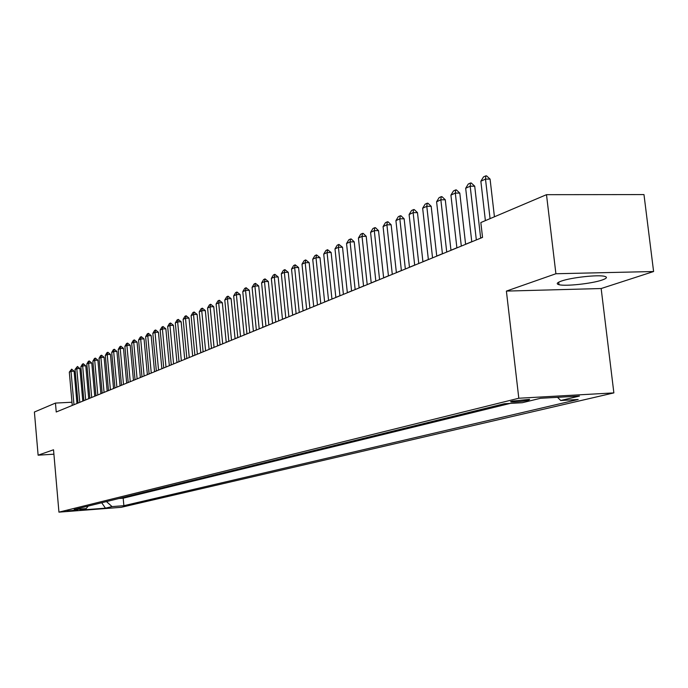 <?xml version="1.0" encoding="UTF-8"?>
<svg xmlns="http://www.w3.org/2000/svg" width="688" height="688" viewBox="0 0 688 688"><rect width="100%" height="100%" fill="white"/><g stroke="black" fill="none" stroke-linecap="round" stroke-linejoin="round"><path stroke-width="1.03" d="M561.356 281.082C556.833 282.699 556.05 283.903 558.983 284.686C565.304 286.475 591.732 283.645 601.974 280.076C606.868 278.391 607.71 277.135 604.511 276.318C597.967 274.564 571.083 277.539 561.356 281.082M512.087 401.147L511.167 401.99C516.206 402.084 522.046 401.491 528.685 400.201L529.631 399.35L512.087 401.147M653.6 271.528L555.904 273.747L506.394 291.093L601.157 288.53L653.6 271.528L643.977 194.584L546.496 194.678L480.835 222.551L482.537 237.394L56.235 411.992L55.453 403.082L34.4 412.017L38.115 455.189L53.913 454.183M601.157 288.53L613.868 392.891L121.251 507.314L58.944 512.147L518.804 398.24L613.868 392.891M77.882 510.023L67.02 510.978L77.882 510.023L77.839 509.55M106.459 501.586L112.058 506.6L123.866 505.689L578.169 399.496L560.737 400.502L579.425 396.082L540.544 398.283L522.304 402.712L504.321 403.744L74.149 509.524L86.172 508.604L88.202 506.067M112.058 506.6L105.462 508.165L79.791 510.152L86.172 508.604M118.964 498.508L123.186 498.189L510.29 403.4M511.055 401.706L510.573 401.74M555.904 273.747L546.496 194.678M506.394 291.093L518.804 398.24M58.944 512.147L53.526 449.78L38.115 455.189M77.925 401.93L76.832 401.99M71.973 402.231L55.453 403.082M482.529 237.3L480.654 238.065M471.77 241.703L465.595 244.231M456.884 247.8L450.967 250.226M442.418 253.726L436.751 256.048M428.357 259.488L422.914 261.715M414.683 265.086L409.463 267.228M401.379 270.539L396.374 272.586M388.436 275.845L383.629 277.814M375.829 281.005L371.21 282.897M363.548 286.036L359.119 287.851M351.585 290.938L347.337 292.675M339.932 295.711L335.847 297.388M328.563 300.372L324.641 301.972M317.478 304.913L313.711 306.452M306.667 309.342L303.047 310.821M296.115 313.659L292.641 315.087M285.812 317.882L282.476 319.249M275.759 322.001L272.551 323.317M265.938 326.026L262.859 327.282M256.34 329.956L253.382 331.169M246.958 333.8L244.128 334.961M237.799 337.55L235.072 338.668M228.837 341.222L226.214 342.297M220.074 344.817L217.554 345.84M211.5 348.326L209.083 349.315M203.106 351.766L200.793 352.712M194.902 355.128L192.674 356.031M186.861 358.414L184.728 359.291M178.992 361.639L176.945 362.481M171.286 364.795L169.325 365.603M163.744 367.891L161.861 368.665M156.348 370.918L154.542 371.658M149.098 373.885L147.37 374.599M141.995 376.8L140.335 377.48M135.029 379.647L133.446 380.301M128.2 382.451L126.687 383.07M121.509 385.194L120.056 385.787M114.939 387.886L113.546 388.453M108.498 390.526L107.165 391.068M102.168 393.115L100.895 393.631M95.967 395.652L94.746 396.15M89.87 398.154L88.709 398.627M83.893 400.597L82.784 401.052M123.186 498.189L123.866 505.689M560.737 400.502L557.512 397.32M101.695 502.756L105.462 508.165M72.257 405.43L69.316 372.122L71.672 369.155L71.019 371.331L74.106 371.193L76.97 403.503M69.316 372.122L71.019 371.331L73.977 404.725M71.672 369.155L74.106 371.193M78.019 403.065L75.044 369.465L77.434 366.472L76.781 368.656L79.885 368.527L82.792 401.113M75.044 369.465L76.781 368.656L79.774 402.351M77.434 366.472L79.885 368.527M83.893 400.665L80.874 366.756L82.414 364.141L83.3 363.728L82.646 365.939L85.776 365.81L88.718 398.687M80.874 366.756L82.646 365.939L85.682 399.934M83.3 363.728L85.776 365.81M89.879 398.214L86.817 364.004L88.365 361.363L89.268 360.942L88.623 363.169L91.779 363.032L94.755 396.219M86.817 364.004L88.623 363.169L91.693 397.466M89.268 360.942L91.779 363.032M95.967 395.72L92.871 361.2L94.437 358.534L95.357 358.104L94.703 360.349L97.885 360.211L100.904 393.699M92.871 361.2L94.703 360.349L97.816 394.964M95.357 358.104L97.885 360.211M102.177 393.175L99.029 358.336L100.611 355.644L101.549 355.214L100.904 357.468L104.112 357.339L107.173 391.128M99.029 358.336L100.904 357.468L104.06 392.401M101.549 355.214L104.112 357.339M108.498 390.586L105.316 355.429L106.915 352.712L107.87 352.265L107.216 354.544L110.45 354.415L113.554 388.514M105.316 355.429L107.216 354.544L110.424 389.804M107.87 352.265L110.45 354.415M114.948 387.946L111.714 352.454L113.331 349.71L114.303 349.263L113.658 351.559L116.917 351.43L120.056 385.848M111.714 352.454L113.658 351.559L116.9 387.146M114.303 349.263L116.917 351.43M121.509 385.254L118.233 349.435L119.867 346.657L120.864 346.202L120.219 348.515L123.496 348.386L126.687 383.139M118.233 349.435L120.219 348.515L123.505 384.437M120.864 346.202L123.496 348.386M128.209 382.511L124.889 346.348L126.532 343.553L127.547 343.08L126.91 345.41L130.213 345.281L133.455 380.369M124.889 346.348L126.91 345.41L130.247 381.677M127.547 343.08L130.213 345.281M135.037 379.716L131.666 343.2L133.334 340.379L134.366 339.898L133.73 342.246L137.058 342.125L140.343 377.54M131.666 343.2L133.73 342.246L137.11 378.864M134.366 339.898L137.058 342.125M142.003 376.869L138.58 339.992L140.266 337.137L141.315 336.647L140.679 339.021L144.041 338.9L147.378 374.668M138.58 339.992L140.679 339.021L144.119 376.001M141.315 336.647L144.041 338.9M149.107 373.954L145.632 336.724L147.335 333.843L148.41 333.336L147.774 335.727L151.171 335.606L154.551 371.726M145.632 336.724L147.774 335.727L151.265 373.068M148.41 333.336L151.171 335.606M156.348 370.987L152.831 333.388L154.551 330.472L155.643 329.965L155.015 332.373L158.438 332.252L161.869 368.734M152.831 333.388L155.015 332.373L158.558 370.084M155.643 329.965L158.438 332.252M163.744 367.96L160.166 329.982L161.912 327.041L163.03 326.516L162.402 328.95L165.851 328.83L169.334 365.672M160.166 329.982L162.402 328.95L165.997 367.039M163.03 326.516L165.851 328.83M171.295 364.864L167.666 326.508L169.429 323.532L170.564 322.999L169.945 325.45L173.419 325.329L176.954 362.55M167.666 326.508L169.945 325.45L173.591 363.926M170.564 322.999L173.419 325.329M179 361.707L175.311 322.956L177.1 319.946L178.261 319.404L177.642 321.881L181.15 321.76L184.737 359.36M175.311 322.956L177.642 321.881L181.348 360.753M178.261 319.404L181.15 321.76M186.869 358.491L183.128 319.335L184.926 316.291L186.113 315.74L185.502 318.234L189.037 318.123L192.683 356.109M183.128 319.335L185.502 318.234L189.26 357.511M186.113 315.74L189.037 318.123M194.902 355.197L191.101 315.637L192.924 312.558L194.136 311.991L193.526 314.511L197.095 314.399L200.801 352.781M191.101 315.637L193.526 314.511L197.353 354.2M194.136 311.991L197.095 314.399M203.115 351.835L199.253 311.853L201.094 308.749L202.341 308.172L201.73 310.709L205.325 310.598L209.092 349.384M199.253 311.853L201.73 310.709L205.609 350.811M202.341 308.172L205.325 310.598M211.5 348.403L207.578 307.992L209.444 304.853L210.709 304.259L210.107 306.822L213.736 306.71L217.563 345.918M207.578 307.992L210.107 306.822L214.054 347.354M210.709 304.259L213.736 306.71M220.074 344.886L216.084 304.044L217.976 300.871L219.274 300.26L218.672 302.849L222.336 302.746L226.223 342.366M216.084 304.044L218.672 302.849L222.688 343.819M219.274 300.26L222.336 302.746M228.837 341.3L224.778 300.011L226.696 296.795L228.02 296.184L227.427 298.781L231.125 298.687L235.081 338.745M224.778 300.011L227.427 298.781L231.512 340.207M228.02 296.184L231.125 298.687M237.807 337.627L233.671 295.892L235.614 292.632L236.964 292.004L236.38 294.636L240.112 294.533L244.128 335.039M233.671 295.892L236.38 294.636L240.533 336.509M236.964 292.004L240.112 294.533M246.966 333.878L242.769 291.669L244.73 288.384L246.115 287.73L245.539 290.388L249.297 290.293L253.39 331.246M242.769 291.669L245.539 290.388L249.761 332.734M246.115 287.73L249.297 290.293M256.349 330.034L252.075 287.352L254.061 284.024L255.48 283.361L254.904 286.036L258.705 285.95L262.868 327.359M252.075 287.352L254.904 286.036L259.204 328.864M255.48 283.361L258.705 285.95M265.946 326.103L261.595 282.94L263.607 279.569L265.061 278.889L264.493 281.59L268.329 281.504L272.56 323.394M261.595 282.94L264.493 281.59L268.862 324.908M265.061 278.889L268.329 281.504M275.768 322.079L271.339 278.416L273.377 275.011L274.865 274.314L274.306 277.04L278.176 276.954L282.484 319.327M271.339 278.416L274.306 277.04L278.76 320.857M274.865 274.314L278.176 276.954M285.821 317.959L281.315 273.79L283.387 270.341L284.909 269.627L284.359 272.379L288.255 272.302L292.649 315.164M281.315 273.79L284.359 272.379L288.883 316.704M284.909 269.627L288.255 272.302M296.124 313.745L291.531 269.051L293.63 265.559L295.186 264.828L294.645 267.606L298.583 267.529L303.055 310.899M291.531 269.051L294.645 267.606L299.263 312.455M295.186 264.828L298.583 267.529M306.676 309.419L301.998 264.192L304.122 260.657L305.721 259.909L305.188 262.713L309.17 262.644L313.719 306.538M301.998 264.192L305.188 262.713L309.892 308.104M305.721 259.909L309.17 262.644M317.486 304.99L312.722 259.221L314.88 255.635L316.514 254.878L315.998 257.708L320.006 257.639L324.65 302.058M312.722 259.221L315.998 257.708L320.78 303.64M316.514 254.878L320.006 257.639M328.572 300.45L323.721 254.121L325.906 250.492L327.583 249.71L327.067 252.565L331.126 252.505L335.856 297.474M323.721 254.121L327.067 252.565L331.951 299.065M327.583 249.71L331.126 252.505M339.941 295.797L334.987 248.893L337.206 245.22L338.926 244.412L338.427 247.302L342.521 247.241L347.345 292.761M334.987 248.893L338.427 247.302L343.407 294.378M338.926 244.412L342.521 247.241M351.594 291.024L346.546 243.535L348.799 239.802L350.562 238.985L350.08 241.901L354.208 241.841L359.127 287.937M346.546 243.535L350.08 241.901L355.154 289.571M350.562 238.985L351.25 238.977L354.208 241.841M363.556 286.122L358.414 238.031L360.693 234.255L362.499 233.413L362.026 236.354L366.205 236.302L371.219 282.983M358.414 238.031L362.026 236.354L367.211 284.626M362.499 233.413L363.195 233.404L366.205 236.302M375.837 281.1L370.583 232.389L372.896 228.554L374.754 227.694L374.298 230.661L378.512 230.618L383.637 277.9M370.583 232.389L374.298 230.661L379.578 279.56M374.754 227.694L375.459 227.685L378.512 230.618M388.445 275.931L383.078 226.584L385.426 222.706L387.335 221.82L386.897 224.821L391.154 224.778L396.383 272.68M383.078 226.584L386.897 224.821L392.289 274.357M387.335 221.82L388.049 221.811L391.154 224.778M401.388 270.633L395.918 220.633L398.3 216.703L400.261 215.783L399.831 218.818L404.14 218.784L409.472 267.322M395.918 220.633L399.831 218.818L405.344 269.008M400.261 215.783L400.975 215.783L404.14 218.784M414.692 265.181L409.102 214.518L411.527 210.528L413.54 209.591L413.127 212.652L417.478 212.626L422.931 261.81M409.102 214.518L413.127 212.652L418.76 263.513M413.54 209.591L414.262 209.582L417.478 212.626M428.366 259.582L422.656 208.232L425.115 204.181L427.188 203.218L426.792 206.314L431.187 206.297L436.76 256.142M422.656 208.232L426.792 206.314L432.546 257.871M427.188 203.218L427.919 203.209L431.187 206.297M442.427 253.82L436.596 201.765L439.09 197.662L441.223 196.665L440.853 199.795L445.282 199.787L450.975 250.32M436.596 201.765L440.853 199.795L446.727 252.057M441.223 196.665L441.963 196.665L445.282 199.787M456.892 247.895L450.924 195.117L453.469 190.954L455.654 189.931L455.31 193.087L459.79 193.087L465.613 244.326M450.924 195.117L455.31 193.087L461.313 246.089M455.654 189.931L456.402 189.931L459.79 193.087M471.779 241.798L465.673 188.28L468.261 184.049L470.515 182.991L470.179 186.19L474.711 186.19L480.671 238.16M465.673 188.28L470.179 186.19L476.328 239.94M470.515 182.991L471.263 182.999L474.711 186.19M485.384 220.616L480.86 181.236L483.483 176.936L485.805 175.853L485.496 179.086L490.08 179.095L494.431 216.78M480.86 181.236L485.496 179.086L490.062 218.629M485.805 175.853L486.571 175.861L490.08 179.095M558.69 282.183L558.983 284.686M511.098 401.439L511.167 401.99"/></g></svg>
